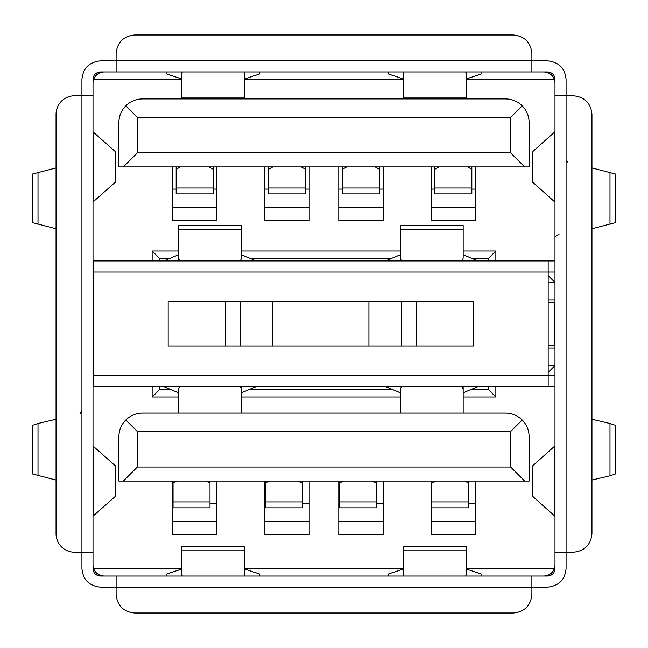 <?xml version="1.0" encoding="UTF-8"?>
<svg xmlns="http://www.w3.org/2000/svg" width="648" height="648" viewBox="0 0 648 648"><rect width="100%" height="100%" fill="white"/><g stroke="black" fill="none" stroke-linecap="round" stroke-linejoin="round"><path stroke-width="0.97" d="M367.076 260.942L385.552 260.942L400.334 254.753M463.166 254.753L477.949 260.942L496.425 260.942M145.322 260.942L163.806 260.942L178.589 254.753M241.421 254.753L256.203 260.942L274.679 260.942M481.642 260.942L470.894 260.942M392.607 260.942L381.858 260.942M259.897 260.942L249.148 260.942M170.861 260.942L160.113 260.942M93.012 260.942L126.846 260.942M104.668 260.942L537.079 260.942M514.909 260.942L554.988 260.942M93.587 260.942L93.587 386.597L548.168 386.597L548.168 272.022L554.988 272.022M93.012 272.022L548.168 272.022L548.168 260.942M368.923 345.943L272.832 345.943L272.832 301.595L368.923 301.595L368.923 345.943L473.591 345.943L473.591 301.595L368.923 301.595M272.832 301.595L168.164 301.595L168.164 345.943L272.832 345.943M461.797 260.942A11.089 7.128 0 0 0 463.166 257.507L463.166 225.455L400.334 225.455L400.334 260.942M240.052 260.942A11.089 7.128 0 0 0 241.421 257.507L241.421 225.455L178.589 225.455L178.589 260.942M93.012 375.508L554.988 375.508M548.168 386.597L554.988 386.597M93.012 386.597L93.587 386.597M385.552 386.597L400.334 392.777M477.949 386.597L463.166 392.777M163.806 386.597L178.589 392.777M256.203 386.597L241.421 392.777M400.334 257.507A11.089 7.128 0 0 0 401.703 260.942M178.589 257.507A11.089 7.128 0 0 0 179.958 260.942M463.166 386.597L463.166 413.068M400.334 413.068L400.334 390.282M178.589 413.068L178.589 390.031A11.089 7.128 0 0 1 179.958 386.597M241.421 386.597L241.421 413.068M461.797 386.597A11.089 7.128 0 0 1 463.166 390.031M400.334 390.031A11.089 7.128 0 0 1 401.703 386.597M240.052 386.597A11.089 7.128 0 0 1 241.421 390.031M265.437 501.908L265.437 507.821L302.397 507.821L302.397 501.908L265.437 501.908L265.437 483.165L269.301 481.075M265.437 481.075L265.437 483.165M298.542 481.075L302.397 483.165L302.397 481.075M302.397 483.165L302.397 501.908M173.048 501.908L173.048 507.821L210.001 507.821L210.001 501.908L173.048 501.908L173.048 483.165L176.904 481.075M173.048 481.075L173.048 483.165M206.145 481.075L210.001 483.165L210.001 481.075M210.001 483.165L210.001 501.908M339.358 501.908L339.358 507.821L376.318 507.821L376.318 501.908L339.358 501.908L339.358 483.165L343.213 481.075M339.358 481.075L339.358 483.165M372.454 481.075L376.318 483.165L376.318 481.075M376.318 483.165L376.318 501.908M431.754 501.908L431.754 507.821L468.707 507.821L468.707 501.908L431.754 501.908L431.754 483.165L435.61 481.075M431.754 481.075L431.754 483.165M464.851 481.075L468.707 483.165L468.707 481.075M468.707 483.165L468.707 501.908M268.564 188.001L268.564 193.906L305.524 193.906L305.524 188.001L268.564 188.001L268.564 169.25L272.849 166.925M268.564 166.925L268.564 169.25M301.231 166.925L305.524 169.25L305.524 166.925M305.524 169.25L305.524 188.001M176.167 188.001L176.167 193.906L213.127 193.906L213.127 188.001L176.167 188.001L176.167 169.25L180.452 166.925M176.167 166.925L176.167 169.25M208.834 166.925L213.127 169.25L213.127 166.925M213.127 169.25L213.127 188.001M342.476 188.001L342.476 193.906L379.436 193.906L379.436 188.001L342.476 188.001L342.476 169.25L346.769 166.925M342.476 166.925L342.476 169.25M375.151 166.925L379.436 169.25L379.436 166.925M379.436 169.25L379.436 188.001M434.873 188.001L434.873 193.906L471.833 193.906L471.833 188.001L434.873 188.001L434.873 169.25L439.166 166.925M434.873 166.925L434.873 169.25M467.548 166.925L471.833 169.25L471.833 166.925M471.833 169.25L471.833 188.001M172.473 207.579L216.821 207.579M431.179 207.579L475.527 207.579M264.87 207.579L309.218 207.579M338.783 207.579L383.13 207.579M172.473 521.729L216.821 521.729M431.179 521.729L475.527 521.729M264.87 521.729L309.218 521.729M338.783 521.729L383.13 521.729M93.587 366.152L93.012 365.577L93.587 365.577M548.168 365.577L554.988 365.577L548.168 372.398M159.538 386.597L159.538 389.602L152.142 396.989L152.142 386.597M488.462 386.597L488.462 389.602L495.858 396.989L463.166 396.989M495.858 386.597L495.858 396.989M548.168 275.603L554.988 282.423L548.168 282.423M93.587 282.423L93.012 282.423L93.587 281.848M93.012 299.975L93.587 299.975M93.012 348.025L93.587 348.025M548.168 348.025L554.988 348.025M548.168 299.975L554.988 299.975M159.538 389.602L170.546 389.602M249.464 389.602L392.291 389.602M471.209 389.602L488.462 389.602M104.101 576.056C99.071 575.772 95.588 573.31 93.644 568.66A11.089 11.089 0 0 1 93.012 564.967M475.527 481.075L475.527 534.665L431.179 534.665L431.179 481.075M383.13 481.075L383.13 534.665L338.783 534.665L338.783 481.075M309.218 481.075L309.218 534.665L264.87 534.665L264.87 481.075M216.821 481.075L216.821 534.665L172.473 534.665L172.473 481.075M93.644 568.66L181.707 568.66M244.539 568.66L403.461 568.66M466.293 568.66L554.356 568.66A11.089 11.089 0 0 0 554.988 564.967M400.334 396.989L241.421 396.989M178.589 396.989L152.142 396.989M554.356 568.66C552.412 573.31 548.929 575.772 543.899 576.056M125.809 419.993L137.36 431.552L137.36 467.03L123.314 481.075L118.884 481.075L118.884 436.72C118.989 430.231 121.298 424.659 125.809 419.993C130.475 415.481 136.048 413.173 142.536 413.068L505.464 413.068C511.952 413.173 517.525 415.481 522.191 419.993C526.702 424.659 529.011 430.231 529.116 436.72L529.116 481.075L524.686 481.075L510.64 467.03L510.64 431.552L522.191 419.993M152.142 260.942L152.142 251.011L159.538 258.398L169.371 258.398M159.538 260.942L159.538 258.398M472.384 258.398L488.462 258.398L488.462 260.942M488.462 258.398L495.858 251.011L495.858 260.942M475.527 166.925L475.527 220.514L431.179 220.514L431.179 166.925M383.13 166.925L383.13 220.514L338.783 220.514L338.783 166.925M309.218 166.925L309.218 220.514L264.87 220.514L264.87 166.925M216.821 166.925L216.821 220.514L172.473 220.514L172.473 166.925M152.142 251.011L178.589 251.011M241.421 251.011L400.334 251.011M463.166 251.011L495.858 251.011M554.988 83.033A11.089 11.089 0 0 0 554.356 79.34L466.293 79.34M403.461 79.34L244.539 79.34M181.707 79.34L93.644 79.34A11.089 11.089 0 0 0 93.012 83.033M93.644 79.34C95.588 74.69 99.071 72.228 104.101 71.944M137.36 431.552L510.64 431.552M543.899 71.944C548.929 72.228 552.412 74.69 554.356 79.34M250.638 258.398L391.117 258.398M125.809 105.851L137.36 117.401L137.36 152.888L123.314 166.925L118.884 166.925L118.884 122.577C118.989 116.089 121.298 110.516 125.809 105.851C130.475 101.339 136.048 99.031 142.536 98.925L505.464 98.925C511.952 99.031 517.525 101.339 522.191 105.851C526.702 110.516 529.011 116.089 529.116 122.577L529.116 166.925L524.686 166.925L510.64 152.888L510.64 117.401L522.191 105.851M137.36 467.03L510.64 467.03M137.36 117.401L510.64 117.401M123.314 481.075L524.686 481.075M137.36 152.888L510.64 152.888M123.314 166.925L524.686 166.925M548.168 302.746L554.988 302.746M548.168 345.254L554.988 345.254M531.887 71.944L531.887 60.855L116.114 60.855L116.114 71.944L547.601 71.944C552.096 72.365 554.567 74.828 554.988 79.34L554.988 568.66C554.567 573.164 552.104 575.626 547.601 576.056L116.114 576.056L116.114 594.532C117.264 605.694 123.42 611.858 134.59 613.016L513.41 613.016C524.572 611.858 530.728 605.702 531.887 594.532L531.887 587.145L547.601 587.145C558.754 585.986 564.918 579.83 566.077 568.66L566.077 552.218L573.464 552.218C584.626 551.067 590.79 544.903 591.948 533.741L591.948 114.259C590.798 103.105 584.634 96.941 573.464 95.783L566.077 95.783L566.077 79.34C564.926 68.178 558.762 62.014 547.601 60.855L531.887 60.855L531.887 53.468C530.736 42.306 524.58 36.142 513.41 34.984L134.59 34.984C123.428 36.142 117.272 42.298 116.114 53.468L116.114 60.855L100.4 60.855C89.246 62.014 83.082 68.17 81.923 79.34L81.923 95.783L74.536 95.783A18.476 18.476 0 0 0 56.052 114.259L56.052 533.741A18.476 18.476 0 0 0 74.536 552.218L93.012 552.218L93.012 568.66C93.433 573.172 95.904 575.635 100.4 576.056L116.114 576.056M370.194 576.056L388.679 576.056L388.679 573.917L403.461 569.049M466.293 569.049L481.075 573.917L481.075 576.056L499.551 576.056M484.769 576.056L455.204 576.056M414.55 576.056L384.985 576.056M243.859 576.056A9.242 5.937 0 0 0 244.539 573.812L244.539 573.65M244.539 573.812L244.539 546.491L181.707 546.491L181.707 576.056M181.707 573.812A9.242 5.937 0 0 0 182.396 576.056M244.539 569.049L259.322 573.917L259.322 576.056L277.806 576.056M148.449 576.056L166.925 576.056L166.925 573.917L181.707 569.049M244.539 71.944L244.539 97.192L181.707 97.192L181.707 74.188A9.242 5.937 0 0 1 182.396 71.944M243.859 71.944A9.242 5.937 0 0 1 244.539 74.188M181.707 71.944L181.707 74.188M466.293 71.944L466.293 97.192L403.461 97.192L403.461 74.188A9.242 5.937 0 0 1 404.141 71.944M465.604 71.944A9.242 5.937 0 0 1 466.293 74.188M403.461 71.944L403.461 74.188M465.604 576.056A9.242 5.937 0 0 0 466.293 573.812L466.293 573.65M466.293 573.812L466.293 546.491L403.461 546.491L403.461 576.056M403.461 573.812A9.242 5.937 0 0 0 404.141 576.056M38.013 475.786L38.013 423.533L32.4 425.38L32.4 473.931L56.052 480.055M56.052 228.736L32.4 222.62L32.4 174.069L56.052 167.945M115.182 151.502L93.077 131.917L93.077 201.933L115.182 182.347L115.19 151.502M115.182 465.653L93.077 446.067L93.077 516.083L115.182 496.498L115.19 465.653M38.013 423.533L56.052 419.264M244.539 98.925L244.539 97.192M181.707 97.192L181.707 98.925M403.461 97.192L403.461 98.925M466.293 98.925L466.293 97.192M80.028 413.594L81.923 411.472M116.114 71.944L100.4 71.944C95.896 72.374 93.433 74.836 93.012 79.34L93.012 95.783L81.923 95.783L81.923 568.66C83.074 579.822 89.238 585.986 100.4 587.145L531.887 587.145L531.887 576.056M93.012 95.783L93.012 552.218M259.322 71.944L259.322 74.083L244.539 78.951M166.925 71.944L166.925 74.083L181.707 78.951M388.679 71.944L388.679 74.083L403.461 78.951M481.075 71.944L481.075 74.083L466.293 78.951M609.987 423.533L615.6 425.38L615.6 473.931L609.987 475.786L609.987 423.533L591.948 419.264M591.948 228.736L615.6 222.62L615.6 174.069L591.948 167.945M532.818 182.355L532.899 151.47L532.81 182.355M532.818 496.498L532.899 465.612L532.81 496.498M591.948 480.055L609.987 475.786M554.988 202.168L532.899 182.388M532.899 151.47L554.988 131.69M554.988 516.31L532.899 496.53M532.899 465.612L554.988 445.832M567.972 162.284L566.077 160.161M558.989 234.406L554.988 236.528M554.988 552.218L566.077 552.218L566.077 95.783L554.988 95.783M263.015 576.056L233.45 576.056M192.796 576.056L163.231 576.056M93.012 302.746L93.555 302.746L93.587 345.254M93.555 345.254L93.012 345.254M400.334 229.781L463.166 229.781M178.589 229.781L241.421 229.781M416.437 301.595L416.437 345.943M401.655 301.595L401.655 345.943M240.1 301.595L240.1 345.943M225.318 301.595L225.318 345.943M216.821 189.103L213.127 189.103M176.167 189.103L172.473 189.103M475.527 189.103L471.833 189.103M434.873 189.103L431.179 189.103M309.218 189.103L305.524 189.103M268.564 189.103L264.87 189.103M383.13 189.103L379.436 189.103M342.476 189.103L338.783 189.103M216.821 503.245L210.001 503.245M173.048 503.245L172.473 503.245M475.527 503.245L468.707 503.245M431.754 503.245L431.179 503.245M309.218 503.245L302.397 503.245M265.437 503.245L264.87 503.245M383.13 503.245L376.318 503.245M339.358 503.245L338.783 503.245M181.707 550.808L244.539 550.808M38.013 224.467L38.013 172.214M403.461 550.808L466.293 550.808M115.101 182.388L115.101 151.47M115.101 496.53L115.101 465.612M609.987 224.467L609.987 172.214M554.923 201.933L554.923 131.917M554.923 516.083L554.923 446.067M554.445 302.746L554.445 345.254"/></g></svg>
